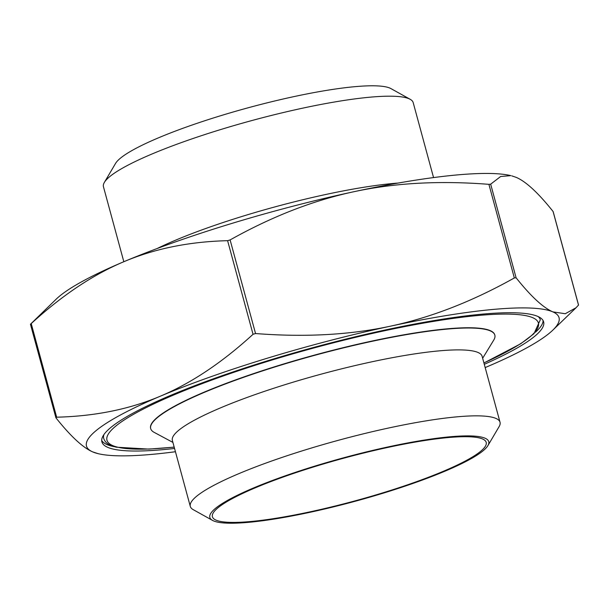 <?xml version="1.0" encoding="UTF-8"?>
<svg xmlns="http://www.w3.org/2000/svg" width="609" height="609" viewBox="0 0 609 609"><rect width="100%" height="100%" fill="white"/><g stroke="black" fill="none" stroke-linecap="round" stroke-linejoin="round"><path stroke-width="0.91" d="M55.921 417.804L56.652 417.195C94.989 416.244 129.572 409.233 160.395 396.17A244.848 38.101 164.8 0 0 92.675 451.886C82.885 447.645 70.636 436.28 55.921 417.804L30.45 324.247L56.195 299.148A244.848 38.101 -15.2 0 1 123.863 261.71A244.848 38.101 -15.2 0 1 353.958 191.706C313.3 200.384 272.017 216.461 230.111 239.923L227.606 240.684C189.277 241.636 154.694 248.647 123.863 261.71C93.01 274.682 62.133 295.312 31.219 323.585L30.488 324.194M485.175 367.577A244.848 38.101 164.8 0 0 552.805 330.154A244.848 38.101 164.8 0 0 552.858 311.877A244.848 38.101 164.8 0 0 390.491 326.165A244.848 38.101 164.8 0 0 160.395 396.17C191.249 383.198 222.133 362.568 253.039 334.295L255.544 333.534C304.881 337.394 349.863 334.935 390.491 326.165C431.149 317.479 472.432 301.409 514.339 277.948L516.105 277.788C530.82 296.271 543.068 307.629 552.858 311.877L565.259 313.734L576.03 307.766L578.504 305.079M488.905 184.337C439.569 180.47 394.586 182.928 353.958 191.706A244.848 38.101 -15.2 0 1 510.822 175.628L500.636 176.503L490.671 184.177L488.905 184.337L514.339 277.948M553.17 211.833L553.079 211.498C538.364 193.023 526.115 181.657 516.325 177.417L511.781 175.856M483.934 362.987L520.68 343.788L534.002 333.671L540.312 319.778A226.213 35.2 164.8 0 0 538.196 316.596M103.918 434.59A226.213 35.2 164.8 0 0 103.705 438.404C104.756 441.594 107.138 443.938 110.853 445.445L116.121 447.181L148.802 449.099L174.197 447.143M494.843 335.133L494.774 334.874A178.315 27.748 164.8 0 0 315.424 354.849A178.315 27.748 164.8 0 0 150.621 428.378L150.689 428.629A178.315 27.748 -15.2 0 1 315.492 355.108A178.315 27.748 -15.2 0 1 494.843 335.133A178.315 27.748 -15.2 0 1 493.739 340.096L482.648 358.267M410.222 99.328L390.97 88.617A144.516 22.487 164.8 0 0 248.289 107.747A144.516 22.487 164.8 0 0 115.535 163.448L104.352 182.426A160.479 24.977 -15.2 0 1 251.768 120.574A160.479 24.977 -15.2 0 1 410.222 99.328A160.479 24.977 -15.2 0 1 413.184 102.594L433.555 177.577M123.825 261.725L103.454 186.75A160.479 24.977 -15.2 0 1 104.352 182.426M398.149 183.05A160.479 24.977 164.8 0 0 157.13 248.533M487.946 445.56L499.129 426.582A160.479 24.977 164.8 0 0 500.035 422.258A160.479 24.977 164.8 0 0 338.619 440.231A160.479 24.977 164.8 0 0 190.297 506.406A160.479 24.977 164.8 0 0 193.266 509.68L212.518 520.39A144.516 22.487 -15.2 0 1 343.407 457.854A144.516 22.487 -15.2 0 1 487.946 445.56A144.516 22.487 -15.2 0 1 357.483 500.636A144.516 22.487 -15.2 0 1 213.5 520.878A144.516 22.487 -15.2 0 1 212.518 520.39M500.035 422.258L482.115 356.295A160.479 24.977 164.8 0 0 320.699 374.276A160.479 24.977 164.8 0 0 172.377 440.452L190.297 506.406M215.997 520.116A141.851 22.076 164.8 0 0 368.11 497.218A141.851 22.076 164.8 0 0 486.195 442.362A141.851 22.076 164.8 0 0 343.514 458.257A141.851 22.076 164.8 0 0 212.412 516.744A141.851 22.076 164.8 0 0 215.997 520.116M98.178 453.675L92.675 451.886A244.848 38.101 164.8 0 0 98.178 453.675A244.848 38.101 164.8 0 0 175.445 451.726M172.918 442.416L154.161 432.36A178.315 27.748 -15.2 0 1 150.689 428.629M101.695 440.444A228.877 35.619 164.8 0 0 106.918 444.532A228.877 35.619 164.8 0 0 114.271 446.679M535.387 332.263A228.877 35.619 164.8 0 0 543.076 320.524M174.555 448.468A228.877 35.619 -15.2 0 1 107.679 447.326A228.877 35.619 -15.2 0 1 101.893 441.89A228.877 35.619 -15.2 0 1 292.419 353.387A228.877 35.619 -15.2 0 1 537.854 316.444A228.877 35.619 -15.2 0 1 543.639 321.872A228.877 35.619 -15.2 0 1 484.292 364.311M56.652 417.195L31.219 323.585M255.544 333.534L230.111 239.923M227.606 240.684L253.039 334.295M516.105 277.788L490.671 184.177M553.079 211.498L578.512 305.109M174.182 447.075A223.556 34.789 -15.2 0 1 112.612 445.544A223.556 34.789 -15.2 0 1 375.563 332.72A223.556 34.789 -15.2 0 1 483.911 362.926M553.178 211.681L578.55 305.056M552.805 330.154L576.03 307.766"/></g></svg>
